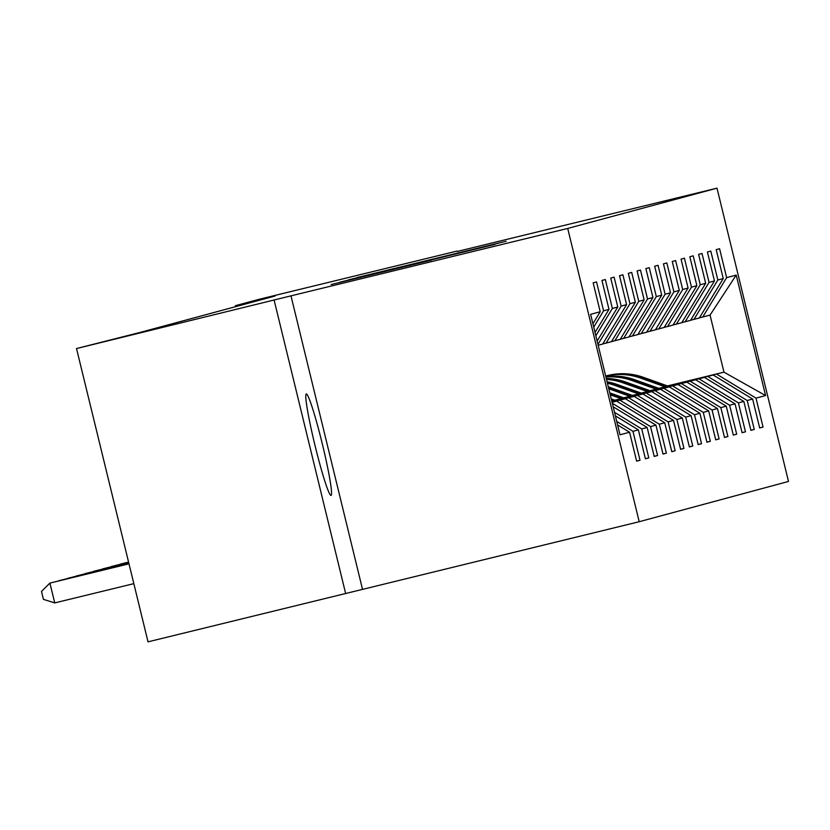<?xml version="1.0" encoding="UTF-8"?>
<svg xmlns="http://www.w3.org/2000/svg" width="830" height="830" viewBox="0 0 830 830"><rect width="100%" height="100%" fill="white"/><g stroke="black" fill="none" stroke-linecap="round" stroke-linejoin="round"><path stroke-width="1.25" d="M506.113 241.26L356.703 277.656L506.113 241.26M331.035 495.406A52.217 3.735 76.3 0 0 322.279 443.749A52.217 3.735 76.3 0 0 306.312 393.939A52.217 3.735 76.3 0 0 306.301 393.949A52.217 3.735 76.3 0 0 315.047 445.606A52.217 3.735 76.3 0 0 331.025 495.406A52.217 3.735 76.3 0 0 331.035 495.406M431.652 260.06L331.129 284.545L431.652 260.06M290.977 295.854L76.516 348.548L148.02 641.839L639.204 521.717L567.71 228.437L290.977 295.854L362.471 589.144M457.164 251.48L717.006 188.161L567.71 228.437M457.06 251.065L259.396 299.225L235.45 305.679L235.689 306.644M76.516 348.548L140 332.457L274.979 296.051L235.45 305.679M495.251 244.124L348.33 279.907L495.251 244.124M352.262 279.015L494.971 244.404L339.729 282.231M339.75 282.221L415.83 263.587L352.262 278.994M639.204 521.717L788.5 481.452L717.006 188.161M636.61 461.086L640.013 460.256L632.958 431.32L638.363 429.867L645.418 458.803L648.801 457.89L641.746 428.954L647.161 427.492L654.206 456.427L657.588 455.514L650.533 426.589L655.949 425.126L662.994 454.062L666.376 453.149L659.321 424.213L664.737 422.75L671.792 451.686L675.163 450.773L668.119 421.848L673.524 420.385L680.579 449.321L683.951 448.408L676.907 419.472L682.312 418.009L689.367 446.945L692.749 446.032L685.694 417.106L691.1 415.643L698.154 444.579L701.537 443.666L694.482 414.73L699.887 413.267L706.942 442.203L710.324 441.29L703.269 412.365L708.675 410.902L715.73 439.838L719.112 438.925L712.057 409.989L717.462 408.536L724.517 437.462L727.9 436.549L720.845 407.623L726.25 406.161L733.305 435.096L736.687 434.183L729.632 405.248L735.048 403.795L742.093 432.721L745.475 431.808L738.42 402.882L743.836 401.419L750.88 430.355L754.263 429.442L747.208 400.506L752.623 399.054L759.678 427.979L763.05 427.066L756.005 398.141L765.582 395.557L736.21 275.072L710.055 315.089L699.41 317.869M640.013 460.256L636.631 461.169L629.576 432.233L620 434.816L590.628 314.331L600.204 311.748L593.16 282.823L596.531 281.91L603.586 310.835L608.992 309.382L601.947 280.447L605.319 279.534L612.374 308.47L617.79 307.007L610.735 278.081L614.117 277.168L621.162 306.094L626.577 304.641L619.522 275.705L622.905 274.792L629.949 303.728L635.365 302.265L628.31 273.34L631.692 272.427L638.747 301.352L644.153 299.9L637.098 270.964L640.48 270.051L647.535 298.987L652.94 297.524L645.885 268.598L649.268 267.685L656.323 296.611L661.728 295.158L654.673 266.223L658.055 265.31L665.11 294.245L670.515 292.783L663.461 263.857L666.843 262.944L673.898 291.87L679.303 290.417L672.248 261.481L675.63 260.568L682.685 289.504L688.091 288.041L681.046 259.116L684.418 258.203L691.473 287.139L696.878 285.676L689.834 256.74L693.206 255.827L700.261 284.763L705.676 283.3L698.621 254.374L702.004 253.461L709.048 282.397L714.464 280.934L707.409 251.998L710.791 251.085L717.846 280.021L723.252 278.558L716.197 249.633L719.579 248.72L726.634 277.656L736.21 275.072M616.742 421.433L632.958 431.32M615.372 415.84L638.363 429.867M603.586 310.835L593.74 327.082M608.992 309.382L595.037 332.405M614.522 412.354L641.746 428.954M613.163 406.762L647.161 427.492M612.374 308.47L595.847 335.735M617.79 307.007L597.144 341.047M612.084 402.343L616.586 401.129L612.052 402.228M626.577 304.641L602.673 344.056L598.171 345.27M612.312 403.276L650.533 426.589M616.586 401.129L655.949 425.126M621.162 306.094L597.953 344.377M612.001 402.011L625.374 398.753L612.032 402.145M602.736 343.952L611.461 341.68L635.365 302.265M619.968 400.216L659.321 424.213M625.374 398.753L664.737 422.75M629.949 303.728L606.056 343.143M611.949 401.793L634.172 396.387L611.98 401.928M611.523 341.576L620.259 339.314L644.153 299.9M628.756 397.84L668.119 421.848M634.172 396.387L673.524 420.385M638.747 301.352L614.843 340.767M611.897 401.575L642.96 394.011L611.928 401.71M620.321 339.211L629.047 336.939L652.94 297.524M637.544 395.474L676.907 419.472M642.96 394.011L682.312 418.009M647.535 298.987L623.631 338.401M611.845 401.367L651.747 391.646L611.876 401.492M629.109 336.835L637.834 334.573L661.728 295.158M646.331 393.098L685.694 417.106M651.747 391.646L691.1 415.643M656.323 296.611L632.418 336.026M611.793 401.149L660.535 389.27L611.824 401.284M637.897 334.469L646.622 332.197L670.515 292.783M655.129 390.733L694.482 414.73M660.535 389.27L699.887 413.267M665.11 294.245L641.216 333.66M614.833 400.174L669.322 386.905L615.072 400.257M646.684 332.093L655.41 329.832L679.303 290.417M663.917 388.357L703.269 412.365M669.322 386.905L708.675 410.902M673.898 291.87L650.004 331.284M623.621 397.809L678.11 384.529L623.859 397.892M655.472 329.728L664.197 327.456L688.091 288.041M672.705 385.992L712.057 409.989M678.11 384.529L717.462 408.536M682.685 289.504L658.792 328.919M632.408 395.433L686.898 382.163L632.647 395.516M664.259 327.352L672.985 325.09L696.878 285.676M681.492 383.616L720.845 407.623M686.898 382.163L726.25 406.161M691.473 287.139L667.579 326.543M641.196 393.067L695.685 379.787L641.434 393.15M673.047 324.987L681.772 322.714L705.676 283.3M690.28 381.25L729.632 405.248M695.685 379.787L735.048 403.795M700.261 284.763L676.367 324.177M649.983 390.691L704.473 377.422L650.222 390.774M681.835 322.611L690.56 320.349L714.464 280.934M699.067 378.874L738.42 402.882M704.473 377.422L743.836 401.419M709.048 282.397L685.155 321.801M658.781 388.326L713.261 375.046L659.01 388.409M690.622 320.245L699.348 317.973L723.252 278.558M707.855 376.509L747.208 400.506M713.261 375.046L752.623 399.054M717.846 280.021L693.942 319.436M667.486 385.919L723.967 372.162L667.797 386.033M716.643 374.133L756.005 398.141M710.055 315.089L723.967 372.162L765.582 395.557M726.634 277.656L702.73 317.06M274.19 300.387L345.685 593.678M617.593 424.929L629.576 432.233M600.204 311.748L592.931 323.762M759.658 427.896L763.05 427.066M750.87 430.272L754.263 429.442M742.072 432.638L745.475 431.808M733.284 435.013L736.687 434.183M724.497 437.379L727.9 436.549M715.709 439.755L719.112 438.925M706.921 442.12L710.324 441.29M698.134 444.496L701.537 443.666M689.346 446.862L692.749 446.032M680.559 449.238L683.951 448.408M671.771 451.603L675.163 450.773M662.983 453.979L666.376 453.149M654.185 456.344L657.588 455.514M645.398 458.72L648.801 457.89M498.623 243.138L364.266 275.892L498.633 243.138M466.304 251.303L426.672 260.942L466.325 251.397M667.942 386.085L643.395 377.328A62.416 62.26 -105.1 0 0 606.315 375.855L605.672 376.021A62.416 62.26 74.9 0 1 641.642 377.795L666.127 386.531M665.006 386.801L640.573 378.086A62.416 62.26 -105.1 0 0 605.682 376.063A62.416 62.26 -105.1 0 1 642.316 377.619L643.395 377.328M666.832 386.365L642.316 377.619M659.155 388.461L634.608 379.694A62.416 62.26 -105.1 0 0 605.807 376.581M656.219 389.177L631.786 380.462A62.416 62.26 -105.1 0 0 605.921 377.038M658.045 388.731L633.529 379.984A62.416 62.26 -105.1 0 0 605.848 376.737M605.869 376.851A62.416 62.26 74.9 0 1 632.854 380.171L657.339 388.907M650.367 390.826L625.81 382.07A62.416 62.26 -105.1 0 0 606.263 378.459M647.431 391.542L622.998 382.827A62.416 62.26 -105.1 0 0 606.481 379.362M649.257 391.106L624.741 382.36A62.416 62.26 -105.1 0 0 606.346 378.791M606.398 378.999A62.416 62.26 74.9 0 1 624.067 382.537L648.552 391.272M641.58 393.202L617.022 384.435A62.416 62.26 -105.1 0 0 607.072 381.79M638.644 393.918L614.21 385.193A62.416 62.26 -105.1 0 0 607.415 383.201M640.47 393.472L615.953 384.726A62.416 62.26 -105.1 0 0 607.197 382.308M607.28 382.64A62.416 62.26 74.9 0 1 615.279 384.913L639.764 393.648M632.792 395.568L608.307 386.832M629.856 396.284L608.774 388.762M631.672 395.848L608.483 387.569M608.598 388.035L630.966 396.014M624.004 397.944L609.77 392.86M621.068 398.659L610.247 394.8M622.884 398.213L609.957 393.596M610.071 394.063L622.178 398.39M615.217 400.309L611.243 398.898M612.281 401.025L611.72 400.828M614.096 400.589L611.42 399.635M611.534 400.091L613.391 400.755M128.567 562.066L120.215 564.141L128.577 562.097M128.619 562.284L111.428 566.506L128.629 562.315M128.671 562.501L102.64 568.882L128.681 562.533M128.733 562.709L93.852 571.248L128.733 562.75M128.785 562.927L85.065 573.613L128.785 562.968M128.837 563.145L76.277 575.989L128.837 563.176M128.889 563.363L67.489 578.354L128.899 563.394M128.941 563.58L58.691 580.73L128.951 563.612M128.992 563.798L49.904 583.096L54.739 602.912L133.827 583.646M54.739 602.912L43.43 599.364L41.5 591.437L49.904 583.096L129.003 563.829M640.573 378.086L641.642 377.795M633.529 379.984L634.608 379.694M631.786 380.462L632.854 380.171M624.741 382.36L625.81 382.07M622.998 382.827L624.067 382.537M615.953 384.726L617.022 384.435M614.21 385.193L615.279 384.913"/></g></svg>
